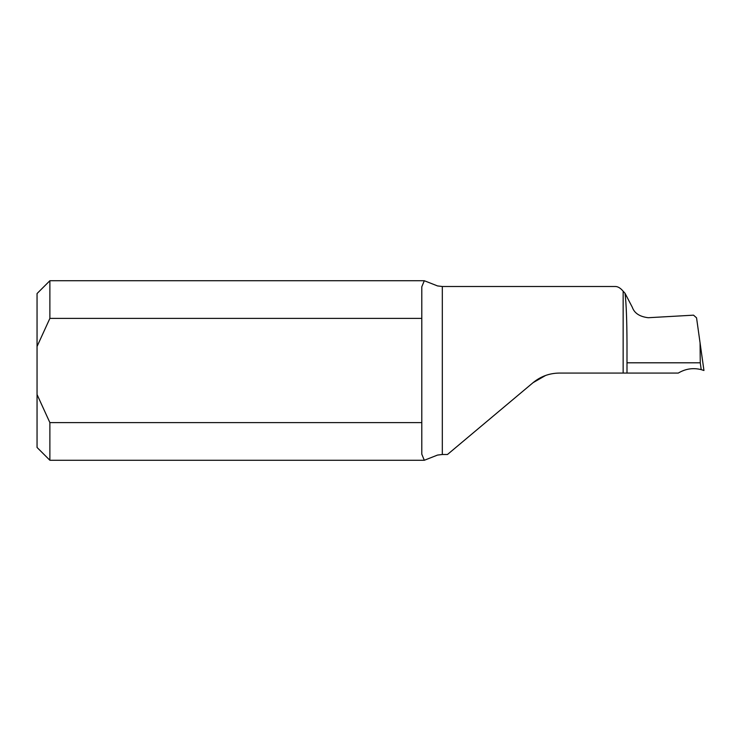 <?xml version="1.0" encoding="UTF-8"?>
<svg xmlns="http://www.w3.org/2000/svg" width="741" height="741" viewBox="0 0 741 741"><rect width="100%" height="100%" fill="white"/><g stroke="black" fill="none" stroke-linecap="round" stroke-linejoin="round"><path stroke-width="1.11" d="M623.153 373.066L623.153 291.222L625.034 293.269L632.314 307.283C634.379 313.202 639.687 316.676 648.236 317.722L693.53 315.166L696.549 317.824L703.95 370.5L701.218 369.629C693.104 367.619 685.471 368.768 678.302 373.066L559.446 373.066C549.489 373.177 540.698 376.382 533.066 382.671L545.608 375.465M625.034 293.269C626.247 303.245 626.905 320.038 626.997 343.629L626.997 362.803L700.264 362.803L700.069 342.898M626.997 362.803L626.997 373.066M615.363 286.498L442.321 286.498L442.321 454.502L437.551 455.067L424.306 460.272L421.796 454.196L421.796 422.611L49.879 422.611L49.879 460.272L424.306 460.272M424.306 280.728L49.879 280.728L49.879 318.389L421.796 318.389L421.796 286.804L424.306 280.728L437.551 285.933L442.321 286.498M623.153 291.222C620.365 287.906 617.633 286.341 614.947 286.508M533.066 382.671L447.471 454.492L442.321 454.502M421.796 422.611L421.796 318.389M49.879 460.272L37.05 447.453L37.05 293.547L49.879 280.728M49.879 318.389L37.05 346.473M37.05 394.527L49.879 422.611M701.181 369.62L703.95 370.5M701.218 369.629L700.264 362.803"/></g></svg>
